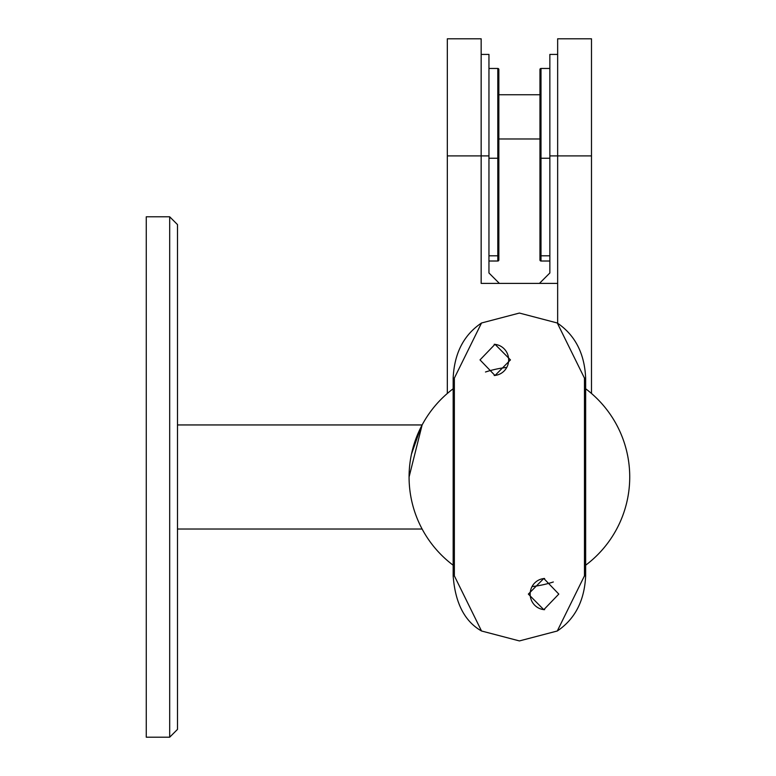 <?xml version="1.0" encoding="UTF-8"?>
<svg xmlns="http://www.w3.org/2000/svg" width="776" height="776" viewBox="0 0 776 776"><rect width="100%" height="100%" fill="white"/><g stroke="black" fill="none" stroke-linecap="round" stroke-linejoin="round"><path stroke-width="1.16" d="M416.858 436.287L416.654 436.81M177.491 424.947L422.125 424.947L420.068 428.992M420.922 427.256L411.474 454.105M418.332 432.756L418.089 433.309L418.332 432.756M418.041 433.425L416.906 436.17L418.041 433.425M422.125 424.947L409.078 476.988A110.328 110.328 0 0 0 453.165 565.219M413.598 445.725L417.983 433.571M177.491 224.594L177.491 729.392L169.682 737.2L169.682 216.785L177.491 224.594M169.682 216.785L146.266 216.785L146.266 737.2L169.682 737.2M549.854 68.463L540.998 68.463A1.038 1.038 0 0 0 539.96 69.501A1.038 1.038 0 0 1 540.998 68.463L540.998 255.818L549.854 255.818M549.854 261.017L540.998 261.017A1.038 1.038 0 0 1 539.96 259.979L539.96 146.528M488.958 68.463L497.804 68.463A1.038 1.038 0 0 1 498.852 69.501L498.852 259.979A1.038 1.038 0 0 1 497.804 261.017A1.038 1.038 0 0 0 498.852 259.979A1.038 1.038 0 0 1 497.804 261.017L488.958 261.017M499.366 283.395L488.958 272.987L488.958 54.417L481.159 54.417M481.159 38.8L481.159 155.898L447.325 155.898L447.325 38.8L481.159 38.8M557.653 54.417L549.854 54.417L549.854 155.898L557.653 155.898L557.653 38.8L591.487 38.8L591.487 155.898L557.653 155.898L557.653 323.233L557.653 283.395L481.159 283.395L481.159 155.898L488.958 155.898M447.325 393.461L447.325 155.898M549.854 155.898L549.854 272.987L539.446 283.395M591.487 155.898L591.487 393.461M549.854 158.236L539.96 158.236L539.96 69.501M488.958 255.818L498.852 255.818L498.852 259.979A1.038 1.038 0 0 1 497.804 261.017L497.804 68.463A1.038 1.038 0 0 1 498.852 69.501M539.96 138.982L498.852 138.982L498.852 87.203L498.852 94.75L539.96 94.75M497.804 261.017A1.038 1.038 0 0 0 498.852 259.979A1.038 1.038 0 0 1 497.804 261.017A1.038 1.038 0 0 0 498.852 259.979A1.038 1.038 0 0 1 497.804 261.017M494.196 344.311A15.617 15.268 -90 0 1 508.658 359.899A15.617 15.268 -90 0 1 494.196 375.487M480.014 359.899L495.01 375.506L510.462 359.899L495.01 344.282L480.014 359.899M544.606 609.674A15.617 15.268 90 0 1 530.153 594.086A15.617 15.268 90 0 1 544.616 578.498M528.349 594.086L543.801 609.693L558.798 594.086L543.801 578.469L528.349 594.086M519.406 313.058L481.527 322.991L454.358 378.116L454.358 575.87L481.527 630.995L519.406 640.928L557.284 630.995L584.454 575.87L584.454 378.116L557.284 322.991L519.406 313.058M532.026 586.598A110.328 110.328 0 0 0 553.327 581.981M585.647 565.219A110.328 110.328 0 0 0 585.647 388.766M502.441 367.979L506.786 367.387A110.328 110.328 0 0 0 485.485 372.005M453.165 388.766A110.328 110.328 0 0 0 409.078 476.988M539.96 255.818L540.998 255.818L540.998 261.017M498.852 158.236L488.958 158.236M481.527 322.991L481.527 322.991C463.757 334.922 454.309 353.293 453.165 378.116L454.358 378.116M584.454 575.87L585.647 575.87C584.503 600.682 575.045 619.064 557.284 630.995L557.284 630.995M481.527 630.995C464.63 621.382 455.173 603.01 453.165 575.87L454.358 575.87M584.454 378.116L585.647 378.116L585.647 575.87M177.491 529.028L422.125 529.028M453.165 378.116L453.165 575.87M585.647 378.116C584.58 353.516 575.123 335.145 557.284 322.991"/></g></svg>
